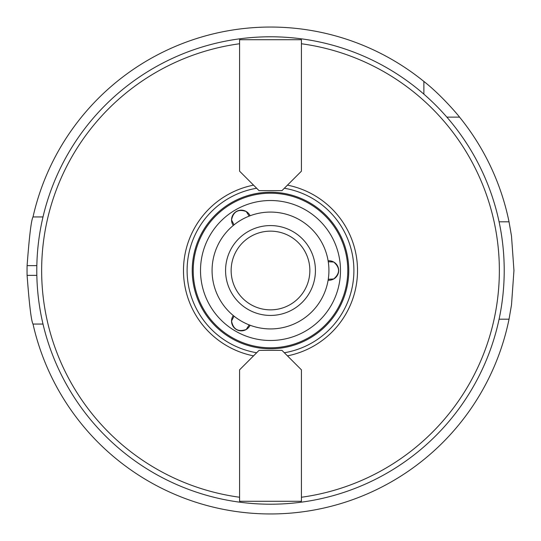 <?xml version="1.0" encoding="UTF-8"?>
<svg xmlns="http://www.w3.org/2000/svg" width="541" height="541" viewBox="0 0 541 541"><rect width="100%" height="100%" fill="white"/><g stroke="black" fill="none" stroke-linecap="round" stroke-linejoin="round"><path stroke-width="0.81" d="M239.582 171.172L239.582 39.709L301.418 39.709L301.418 171.172L281.942 190.648L259.058 190.648L239.582 171.172M238.926 502.068A233.712 233.712 0 0 0 477.974 162.902A233.712 233.712 0 0 0 79.466 135.859A233.712 233.712 0 0 0 238.926 502.068M287.454 355.863A87.033 87.033 0 0 0 287.454 185.137M284.336 352.746A83.402 83.402 0 0 0 284.336 188.254M239.582 369.828L259.058 350.352L281.942 350.352L301.418 369.828L301.418 501.291L239.582 501.291L239.582 369.828M256.664 188.254A83.402 83.402 0 0 0 256.664 352.746M234.043 316.16L231.548 321.023C233.232 329.401 238.121 332.228 246.223 329.496A9.738 9.738 0 0 1 233.286 315.545M249.185 324.904L246.223 329.496A9.738 9.738 0 0 0 250.098 325.249M249.185 216.096L246.223 211.504C238.121 208.772 233.232 211.599 231.548 219.977A9.738 9.738 0 0 1 250.098 215.751M234.043 224.84L231.548 219.977A9.738 9.738 0 0 0 233.286 225.455M328.116 260.796A9.738 9.738 0 0 1 333.729 262.027C340.147 267.673 340.147 273.327 333.729 278.973L328.272 279.244M328.116 280.204A9.738 9.738 0 0 0 333.729 262.027L328.272 261.756M253.546 185.137A87.033 87.033 0 0 0 253.546 355.863M270.5 347.795A77.295 77.295 0 0 0 337.442 231.852A77.295 77.295 0 0 0 203.558 231.852A77.295 77.295 0 0 0 270.5 347.795M423.873 94.154L423.873 81.441C442.2 95.757 459.701 117.066 459.559 117.126L446.846 117.126M499.086 221.81L509.034 221.81A243.45 243.45 0 0 0 459.559 117.126M423.873 81.441A243.45 243.45 0 0 0 33.015 216.941L43.01 216.941M509.034 221.81L511.502 236.072L513.95 270.5L511.502 304.928L509.034 319.19L499.086 319.19M43.01 324.059L33.015 324.059C31.29 321.165 29.322 304.935 27.097 275.369A243.45 243.45 0 0 1 27.097 265.631C29.322 236.065 31.29 219.835 33.015 216.941M33.015 324.059A243.45 243.45 0 0 0 509.034 319.19M270.5 328.928A58.428 58.428 0 0 0 321.097 241.286A58.428 58.428 0 0 0 219.903 241.286A58.428 58.428 0 0 0 270.5 328.928M270.5 315.437A44.937 44.937 0 0 0 309.411 248.035A44.937 44.937 0 0 0 231.589 248.035A44.937 44.937 0 0 0 270.5 315.437M270.5 309.858A39.358 39.358 0 0 0 304.583 250.821A39.358 39.358 0 0 0 236.417 250.821A39.358 39.358 0 0 0 270.5 309.858M301.418 497.247A228.843 228.843 0 0 0 301.418 43.753M239.582 43.753A228.843 228.843 0 0 0 239.582 497.247M270.5 348.769A78.269 78.269 0 0 0 338.281 231.365A78.269 78.269 0 0 0 202.719 231.365A78.269 78.269 0 0 0 270.5 348.769M270.5 340.492A69.992 69.992 0 0 0 331.112 235.504A69.992 69.992 0 0 0 209.888 235.504A69.992 69.992 0 0 0 270.5 340.492M36.842 275.369L27.097 275.369M36.842 265.631L27.097 265.631"/></g></svg>
